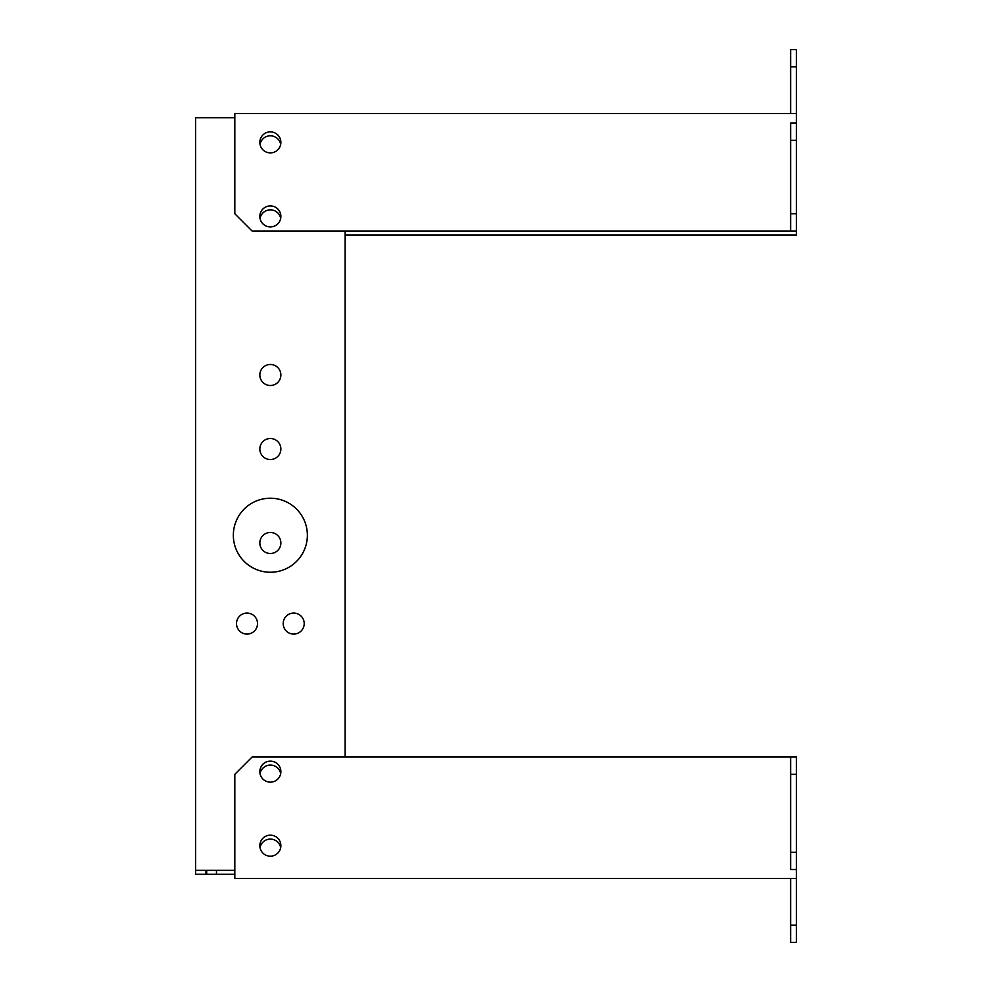 <?xml version="1.0" encoding="UTF-8"?>
<svg xmlns="http://www.w3.org/2000/svg" width="992" height="992" viewBox="0 0 992 992"><rect width="100%" height="100%" fill="white"/><g stroke="black" fill="none" stroke-linecap="round" stroke-linejoin="round"><path stroke-width="1.49" d="M259.842 216.417A10.515 10.515 0 0 0 270.357 226.92A10.515 10.515 0 0 0 280.872 216.417A10.515 10.515 0 0 0 270.357 205.902A10.515 10.515 0 0 0 259.842 216.417M259.842 142.389A10.515 10.515 0 0 0 270.357 152.892A10.515 10.515 0 0 0 280.872 142.389A10.515 10.515 0 0 0 270.357 131.874A10.515 10.515 0 0 0 259.842 142.389M259.842 374.988A10.515 10.515 0 0 0 270.357 385.504A10.515 10.515 0 0 0 280.872 374.988A10.515 10.515 0 0 0 270.357 364.473A10.515 10.515 0 0 0 259.842 374.988M259.842 449.016A10.515 10.515 0 0 0 270.357 459.532A10.515 10.515 0 0 0 280.872 449.016A10.515 10.515 0 0 0 270.357 438.501A10.515 10.515 0 0 0 259.842 449.016M259.842 845.668A10.515 10.515 0 0 0 270.357 856.183A10.515 10.515 0 0 0 280.872 845.668A10.515 10.515 0 0 0 270.357 835.152A10.515 10.515 0 0 0 259.842 845.668M283.191 623.584A10.515 10.515 0 0 0 293.706 634.086A10.515 10.515 0 0 0 304.209 623.584A10.515 10.515 0 0 0 293.706 613.068A10.515 10.515 0 0 0 283.191 623.584M236.505 623.584A10.515 10.515 0 0 0 247.008 634.086A10.515 10.515 0 0 0 257.523 623.584A10.515 10.515 0 0 0 247.008 613.068A10.515 10.515 0 0 0 236.505 623.584M233.343 535.234A37.014 37.014 0 0 0 270.357 572.248A37.014 37.014 0 0 0 307.371 535.234A37.014 37.014 0 0 0 270.357 498.22A37.014 37.014 0 0 0 233.343 535.234M195.585 149.544L195.585 147.56M195.585 235.91L195.585 233.938M195.585 322.276L195.585 320.304M195.585 408.642L195.585 406.67M195.585 495.008L195.585 493.036M195.585 581.386L195.585 579.402M195.585 667.752L195.585 665.781M234.819 117.713L195.585 117.713L195.585 870.344L234.819 870.344M345.129 231.024L345.129 756.09M195.585 838.513L195.585 840.484M195.585 752.147L195.585 754.118M345.179 752.147L345.129 754.118M345.179 665.781L345.129 667.752M345.179 579.402L345.129 581.386M345.179 493.036L345.129 495.008M345.179 406.67L345.129 408.642M345.179 320.304L345.129 322.276M345.179 233.938L345.129 235.91M260.028 773.611A10.515 10.515 0 0 1 280.686 773.611A10.515 10.515 0 0 0 260.028 773.611M260.028 847.639A10.515 10.515 0 0 1 280.686 847.639A10.515 10.515 0 0 0 260.028 847.639M259.842 542.984A10.515 10.515 0 0 1 270.357 532.468A10.515 10.515 0 0 1 280.872 542.984A10.515 10.515 0 0 1 270.357 553.499A10.515 10.515 0 0 1 259.842 542.984M260.028 144.361A10.515 10.515 0 0 1 280.686 144.361A10.515 10.515 0 0 0 260.028 144.361M260.028 218.389A10.515 10.515 0 0 1 280.686 218.389M195.585 844.44L195.585 842.456M195.585 758.062L195.585 756.09M195.585 671.696L195.585 669.724M195.585 585.33L195.585 583.358M195.585 498.964L195.585 496.992M195.585 412.598L195.585 410.614M195.585 326.219L195.585 324.248M206.696 870.344L206.696 874.287L195.585 874.287L195.585 870.344M205.952 874.287L205.952 870.344M195.585 153.487L195.585 151.516M195.585 239.853L195.585 237.882M345.179 239.853L345.129 237.882M345.179 326.219L345.129 324.248M345.179 412.598L345.129 410.614M345.179 498.964L345.129 496.992M345.179 585.33L345.129 583.358M345.179 671.696L345.129 669.724M206.696 874.287L234.819 874.287M216.467 870.344L216.467 874.287M270.357 226.92A10.515 10.515 0 0 0 280.872 216.417A10.515 10.515 0 0 0 270.357 205.902A10.515 10.515 0 0 0 259.842 216.417A10.515 10.515 0 0 0 270.357 226.92M270.357 152.892A10.515 10.515 0 0 0 280.872 142.389A10.515 10.515 0 0 0 270.357 131.874A10.515 10.515 0 0 0 259.842 142.389A10.515 10.515 0 0 0 270.357 152.892M790.636 231.024L252.092 231.024L234.819 213.751L234.819 113.559L796.464 113.559L796.464 231.024L790.636 231.024L790.636 213.751L796.464 213.751M796.464 66.873L790.636 66.873L790.636 49.6L796.464 49.6L796.464 113.559M796.464 140.306L790.636 140.306L790.636 213.751M790.636 140.306L790.636 123.033L796.464 123.033M790.636 66.873L790.636 113.559M345.179 234.968L796.464 234.968L796.464 231.024M270.357 782.155A10.515 10.515 0 0 0 280.872 771.64A10.515 10.515 0 0 0 270.357 761.124A10.515 10.515 0 0 0 259.842 771.64A10.515 10.515 0 0 0 270.357 782.155M270.357 856.183A10.515 10.515 0 0 0 280.872 845.668A10.515 10.515 0 0 0 270.357 835.152A10.515 10.515 0 0 0 259.842 845.668A10.515 10.515 0 0 0 270.357 856.183M796.464 869.55L796.464 878.441L234.819 878.441L234.819 774.306L252.092 757.032L796.464 757.032L796.464 869.55L790.636 869.55L790.636 852.277L796.464 852.277M796.464 878.441L796.464 942.4L790.636 942.4L790.636 925.127L796.464 925.127M790.636 878.441L790.636 925.127M796.464 774.306L790.636 774.306L790.636 852.277M790.636 774.306L790.636 757.032"/></g></svg>

